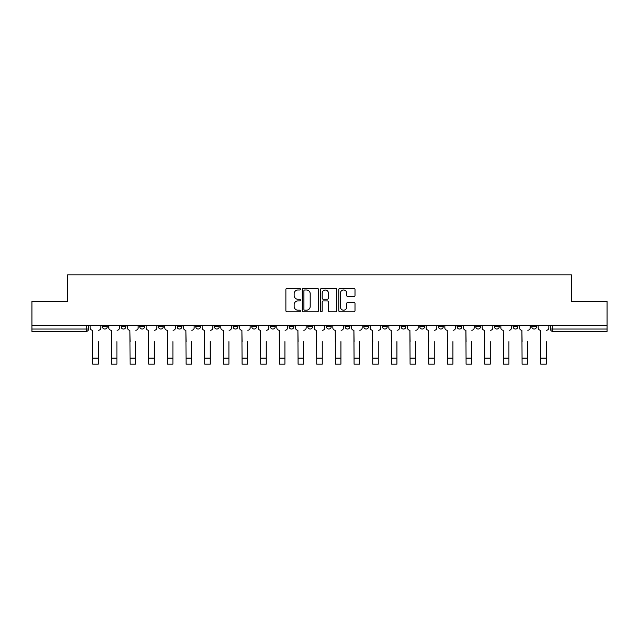 <?xml version="1.0" encoding="UTF-8"?>
<svg xmlns="http://www.w3.org/2000/svg" width="639" height="639" viewBox="0 0 639 639"><rect width="100%" height="100%" fill="white"/><g stroke="black" fill="none" stroke-linecap="round" stroke-linejoin="round"><path stroke-width="0.96" d="M300.354 289.163A0.823 0.823 0 0 0 299.531 288.341L287.055 288.341A1.174 1.174 0 0 0 285.881 289.515L285.881 310.658A1.174 1.174 0 0 0 287.055 311.832L299.531 311.832A0.823 0.823 0 0 0 300.354 311.009A0.823 0.823 0 0 0 299.531 310.187L297.918 310.187A3.762 3.762 0 0 1 294.156 306.424L294.156 304.667A3.762 3.762 0 0 1 297.918 300.905L299.531 300.905A0.823 0.823 0 0 0 300.354 300.082A0.823 0.823 0 0 0 299.531 299.26L297.918 299.26A3.762 3.762 0 0 1 294.156 295.506L294.156 293.74A3.762 3.762 0 0 1 297.918 289.986L299.531 289.986A0.823 0.823 0 0 0 300.354 289.163M475.783 326.649L475.783 325.331L475.783 326.649A2.396 2.396 0 0 0 478.172 329.045A2.396 2.396 0 0 1 475.783 326.649L480.568 326.649A2.396 2.396 0 0 1 478.172 329.045A2.396 2.396 0 0 0 480.568 326.649L480.568 325.331L480.568 326.649M307.774 325.331L307.774 326.649L312.559 326.649A2.396 2.396 0 0 1 310.163 329.045A2.396 2.396 0 0 1 307.774 326.649L307.774 325.331M251.774 325.331L251.774 326.649L256.558 326.649A2.396 2.396 0 0 1 254.162 329.045A2.396 2.396 0 0 1 251.774 326.649L251.774 325.331M214.432 325.331L214.432 326.649L219.225 326.649A2.396 2.396 0 0 1 216.829 329.045A2.396 2.396 0 0 1 214.432 326.649L214.432 325.331M195.766 325.331L195.766 326.649L200.558 326.649A2.396 2.396 0 0 1 198.162 329.045A2.396 2.396 0 0 1 195.766 326.649L195.766 325.331M158.432 325.331L158.432 326.649L163.217 326.649A2.396 2.396 0 0 1 160.828 329.045A2.396 2.396 0 0 1 158.432 326.649L158.432 325.331M353.83 296.616A1.174 1.174 0 0 0 355.004 295.442L355.004 289.515A1.174 1.174 0 0 0 353.83 288.341L339.964 288.341A1.174 1.174 0 0 0 338.79 289.515L338.79 310.658A1.174 1.174 0 0 0 339.964 311.832L353.83 311.832A1.174 1.174 0 0 0 355.004 310.658L355.004 303.493A1.174 1.174 0 0 0 353.83 302.319L347.896 302.319A1.174 1.174 0 0 0 346.721 303.493L346.721 307.047A3.139 3.139 0 0 1 343.582 310.187A3.139 3.139 0 0 1 340.435 307.047L340.435 293.125A3.139 3.139 0 0 1 343.582 289.986A3.139 3.139 0 0 1 346.721 293.125L346.721 295.442A1.174 1.174 0 0 0 347.896 296.616L353.83 296.616M31.95 325.331L31.95 301.52L67.606 301.52L67.606 274.834L571.394 274.834L571.394 301.52L607.05 301.52L607.05 325.331L31.95 325.331L31.95 329.045L88.549 329.045L88.549 325.331L88.549 329.045A2.396 2.396 0 0 1 86.161 331.433L31.95 331.433L31.95 329.045M318.47 289.515A1.174 1.174 0 0 0 317.295 288.341L303.437 288.341A1.174 1.174 0 0 0 302.263 289.515L302.263 310.658A1.174 1.174 0 0 0 303.437 311.832L317.295 311.832A1.174 1.174 0 0 0 318.47 310.658L318.47 289.515M321.705 288.341L335.563 288.341A1.174 1.174 0 0 1 336.737 289.515L336.737 310.658A1.174 1.174 0 0 1 335.563 311.832L329.628 311.832A1.174 1.174 0 0 1 328.454 310.658L328.454 302.079A1.174 1.174 0 0 0 327.28 300.905L323.35 300.905A1.174 1.174 0 0 0 322.176 302.079L322.176 311.009A0.823 0.823 0 0 1 321.353 311.832A0.823 0.823 0 0 1 320.53 311.009L320.53 289.515A1.174 1.174 0 0 1 321.705 288.341M550.451 325.331L550.451 329.045L607.05 329.045L607.05 331.433L552.839 331.433A2.396 2.396 0 0 1 550.451 329.045M607.05 325.331L607.05 329.045M531.784 325.331L531.784 326.649L536.568 326.649L536.568 325.331L536.568 326.649A2.396 2.396 0 0 1 534.172 329.045A2.396 2.396 0 0 1 531.784 326.649A2.396 2.396 0 0 0 534.172 329.045M517.902 325.331L517.902 326.649A2.396 2.396 0 0 1 515.505 329.045A2.396 2.396 0 0 1 513.117 326.649L517.902 326.649M513.117 325.331L513.117 326.649M494.45 325.331L494.45 326.649L499.235 326.649L499.235 325.331L499.235 326.649A2.396 2.396 0 0 1 496.838 329.045A2.396 2.396 0 0 1 494.45 326.649A2.396 2.396 0 0 0 496.838 329.045M457.109 325.331L457.109 326.649L461.901 326.649L461.901 325.331L461.901 326.649A2.396 2.396 0 0 1 459.505 329.045A2.396 2.396 0 0 1 457.109 326.649A2.396 2.396 0 0 0 459.505 329.045M443.234 326.649L443.234 325.331L443.234 326.649A2.396 2.396 0 0 1 440.838 329.045A2.396 2.396 0 0 1 438.442 326.649L443.234 326.649A2.396 2.396 0 0 1 440.838 329.045M438.442 325.331L438.442 326.649M424.568 325.331L424.568 326.649A2.396 2.396 0 0 1 422.171 329.045A2.396 2.396 0 0 1 419.775 326.649L424.568 326.649A2.396 2.396 0 0 1 422.171 329.045M419.775 325.331L419.775 326.649M405.893 325.331L405.893 326.649A2.396 2.396 0 0 1 403.505 329.045A2.396 2.396 0 0 1 401.108 326.649L405.893 326.649M401.108 325.331L401.108 326.649M387.226 325.331L387.226 326.649A2.396 2.396 0 0 1 384.838 329.045A2.396 2.396 0 0 1 382.441 326.649L387.226 326.649M382.441 325.331L382.441 326.649M368.559 325.331L368.559 326.649A2.396 2.396 0 0 1 366.171 329.045A2.396 2.396 0 0 1 363.775 326.649L368.559 326.649M363.775 325.331L363.775 326.649M349.892 325.331L349.892 326.649A2.396 2.396 0 0 1 347.504 329.045A2.396 2.396 0 0 1 345.108 326.649A2.396 2.396 0 0 0 347.504 329.045M345.108 325.331L345.108 326.649L349.892 326.649M331.226 325.331L331.226 326.649A2.396 2.396 0 0 1 328.837 329.045A2.396 2.396 0 0 1 326.441 326.649A2.396 2.396 0 0 0 328.837 329.045M326.441 325.331L326.441 326.649L331.226 326.649M312.559 325.331L312.559 326.649A2.396 2.396 0 0 1 310.163 329.045M293.892 325.331L293.892 326.649A2.396 2.396 0 0 1 291.496 329.045A2.396 2.396 0 0 1 289.108 326.649L293.892 326.649M289.108 325.331L289.108 326.649M275.225 325.331L275.225 326.649A2.396 2.396 0 0 1 272.829 329.045A2.396 2.396 0 0 1 270.441 326.649L275.225 326.649L275.225 325.331M270.441 325.331L270.441 326.649M256.558 325.331L256.558 326.649M237.892 325.331L237.892 326.649A2.396 2.396 0 0 1 235.495 329.045A2.396 2.396 0 0 1 233.107 326.649L237.892 326.649L237.892 325.331M233.107 325.331L233.107 326.649M219.225 325.331L219.225 326.649L219.225 325.331M200.558 326.649L200.558 325.331L200.558 326.649A2.396 2.396 0 0 1 198.162 329.045M181.891 325.331L181.891 326.649A2.396 2.396 0 0 1 179.495 329.045A2.396 2.396 0 0 1 177.099 326.649A2.396 2.396 0 0 0 179.495 329.045A2.396 2.396 0 0 0 181.891 326.649L181.891 325.331M177.099 325.331L177.099 326.649L181.891 326.649M163.217 325.331L163.217 326.649M144.55 325.331L144.55 326.649A2.396 2.396 0 0 1 142.162 329.045A2.396 2.396 0 0 1 139.765 326.649A2.396 2.396 0 0 0 142.162 329.045A2.396 2.396 0 0 0 144.55 326.649L139.765 326.649L139.765 325.331M121.098 325.331L121.098 326.649L125.883 326.649L125.883 325.331L125.883 326.649A2.396 2.396 0 0 1 123.495 329.045A2.396 2.396 0 0 1 121.098 326.649A2.396 2.396 0 0 0 123.495 329.045M102.432 325.331L102.432 326.649L107.216 326.649L107.216 325.331L107.216 326.649A2.396 2.396 0 0 1 104.828 329.045A2.396 2.396 0 0 1 102.432 326.649A2.396 2.396 0 0 0 104.828 329.045M304.731 289.986A0.823 0.823 0 0 0 303.908 290.809L303.908 309.364A0.823 0.823 0 0 0 304.731 310.187L306.432 310.187A3.762 3.762 0 0 0 310.195 306.424L310.195 293.74A3.762 3.762 0 0 0 306.432 289.986L304.731 289.986M328.454 293.181A3.139 3.139 0 0 0 325.315 290.042A3.139 3.139 0 0 0 322.176 293.181L322.176 298.086A1.174 1.174 0 0 0 323.35 299.26L327.28 299.26A1.174 1.174 0 0 0 328.454 298.086L328.454 293.181M90.163 327.847L90.163 325.331L90.163 327.847A2.396 2.396 0 0 0 92.559 330.243L92.735 341.609M92.559 330.243L92.735 364.166L98.246 364.166L98.246 341.609M100.818 327.847L100.818 325.331L100.818 327.847A2.396 2.396 0 0 1 98.422 330.243M108.83 327.847L108.83 325.331L108.83 327.847A2.396 2.396 0 0 0 111.226 330.243L111.41 341.609M111.226 330.243L111.41 364.166L116.913 364.166L116.913 341.609M119.485 327.847L119.485 325.331L119.485 327.847A2.396 2.396 0 0 1 117.089 330.243M127.504 327.847L127.504 325.331L127.504 327.847A2.396 2.396 0 0 0 129.893 330.243L130.076 341.609M129.893 330.243L130.076 364.166L135.58 364.166L135.58 341.609M138.152 327.847L138.152 325.331L138.152 327.847A2.396 2.396 0 0 1 135.756 330.243M116.913 364.166L111.41 364.166M135.58 364.166L130.076 364.166M146.171 327.847L146.171 325.331L146.171 327.847A2.396 2.396 0 0 0 148.56 330.243L148.743 341.609M148.56 330.243L148.743 364.166L154.247 364.166L154.247 341.609M156.819 327.847L156.819 325.331L156.819 327.847A2.396 2.396 0 0 1 154.422 330.243M164.838 327.847L164.838 325.331L164.838 327.847A2.396 2.396 0 0 0 167.226 330.243L167.41 341.609M167.226 330.243L167.41 364.166L172.913 364.166L172.913 341.609M175.485 327.847L175.485 325.331L175.485 327.847A2.396 2.396 0 0 1 173.089 330.243M183.505 327.847L183.505 325.331L183.505 327.847A2.396 2.396 0 0 0 185.893 330.243L186.077 341.609M185.893 330.243L186.077 364.166L191.58 364.166L191.58 341.609M194.152 327.847L194.152 325.331L194.152 327.847A2.396 2.396 0 0 1 191.756 330.243M154.247 364.166L148.743 364.166M172.913 364.166L167.41 364.166M191.58 364.166L186.077 364.166M202.172 327.847L202.172 325.331L202.172 327.847A2.396 2.396 0 0 0 204.56 330.243L204.744 341.609M204.56 330.243L204.744 364.166L210.247 364.166L210.247 341.609M212.819 327.847L212.819 325.331L212.819 327.847A2.396 2.396 0 0 1 210.431 330.243M210.247 364.166L204.744 364.166M220.838 327.847L220.838 325.331L220.838 327.847A2.396 2.396 0 0 0 223.235 330.243L223.41 341.609M223.235 330.243L223.41 364.166L228.914 364.166L228.914 341.609M231.486 327.847L231.486 325.331L231.486 327.847A2.396 2.396 0 0 1 229.097 330.243M228.914 364.166L223.41 364.166M239.505 327.847L239.505 325.331L239.505 327.847A2.396 2.396 0 0 0 241.901 330.243L242.077 341.609M241.901 330.243L242.077 364.166L247.581 364.166L247.581 341.609M250.153 327.847L250.153 325.331L250.153 327.847A2.396 2.396 0 0 1 247.764 330.243M247.581 364.166L242.077 364.166M258.172 327.847L258.172 325.331L258.172 327.847A2.396 2.396 0 0 0 260.568 330.243L260.744 341.609M260.568 330.243L260.744 364.166L266.247 364.166L266.247 341.609M268.819 327.847L268.819 325.331L268.819 327.847A2.396 2.396 0 0 1 266.431 330.243M266.247 364.166L260.744 364.166M276.839 327.847L276.839 325.331L276.839 327.847A2.396 2.396 0 0 0 279.235 330.243L279.411 341.609M279.235 330.243L279.411 364.166L284.914 364.166L284.914 341.609M287.494 327.847L287.494 325.331L287.494 327.847A2.396 2.396 0 0 1 285.098 330.243M284.914 364.166L279.411 364.166M295.506 327.847L295.506 325.331L295.506 327.847A2.396 2.396 0 0 0 297.902 330.243L298.078 341.609M297.902 330.243L298.078 364.166L303.581 364.166L303.581 341.609M306.161 327.847L306.161 325.331L306.161 327.847A2.396 2.396 0 0 1 303.765 330.243M303.581 364.166L298.078 364.166M314.172 327.847L314.172 325.331L314.172 327.847A2.396 2.396 0 0 0 316.569 330.243L316.744 341.609M316.569 330.243L316.744 364.166L322.256 364.166L322.256 341.609M324.828 327.847L324.828 325.331L324.828 327.847A2.396 2.396 0 0 1 322.431 330.243M322.256 364.166L316.744 364.166M332.839 327.847L332.839 325.331L332.839 327.847A2.396 2.396 0 0 0 335.235 330.243L335.419 341.609M335.235 330.243L335.419 364.166L340.922 364.166L340.922 341.609M343.494 327.847L343.494 325.331L343.494 327.847A2.396 2.396 0 0 1 341.098 330.243M340.922 364.166L335.419 364.166M351.506 327.847L351.506 325.331L351.506 327.847A2.396 2.396 0 0 0 353.902 330.243L354.086 341.609M353.902 330.243L354.086 364.166L359.589 364.166L359.589 341.609M362.161 327.847L362.161 325.331L362.161 327.847A2.396 2.396 0 0 1 359.765 330.243M359.589 364.166L354.086 364.166M370.181 327.847L370.181 325.331L370.181 327.847A2.396 2.396 0 0 0 372.569 330.243L372.753 341.609M372.569 330.243L372.753 364.166L378.256 364.166L378.256 341.609M380.828 327.847L380.828 325.331L380.828 327.847A2.396 2.396 0 0 1 378.432 330.243M378.256 364.166L372.753 364.166M388.847 327.847L388.847 325.331L388.847 327.847A2.396 2.396 0 0 0 391.236 330.243L391.419 341.609M391.236 330.243L391.419 364.166L396.923 364.166L396.923 341.609M399.495 327.847L399.495 325.331L399.495 327.847A2.396 2.396 0 0 1 397.099 330.243M396.923 364.166L391.419 364.166M407.514 327.847L407.514 325.331L407.514 327.847A2.396 2.396 0 0 0 409.903 330.243L410.086 341.609M409.903 330.243L410.086 364.166L415.59 364.166L415.59 341.609M418.162 327.847L418.162 325.331L418.162 327.847A2.396 2.396 0 0 1 415.765 330.243M415.59 364.166L410.086 364.166M426.181 327.847L426.181 325.331L426.181 327.847A2.396 2.396 0 0 0 428.569 330.243L428.753 341.609M428.569 330.243L428.753 364.166L434.256 364.166L434.256 341.609M436.828 327.847L436.828 325.331L436.828 327.847A2.396 2.396 0 0 1 434.44 330.243M434.256 364.166L428.753 364.166M444.848 327.847L444.848 325.331L444.848 327.847A2.396 2.396 0 0 0 447.244 330.243L447.42 341.609M447.244 330.243L447.42 364.166L452.923 364.166L452.923 341.609M455.495 327.847L455.495 325.331L455.495 327.847A2.396 2.396 0 0 1 453.107 330.243M452.923 364.166L447.42 364.166M463.515 327.847L463.515 325.331L463.515 327.847A2.396 2.396 0 0 0 465.911 330.243L466.087 341.609M465.911 330.243L466.087 364.166L471.59 364.166L471.59 341.609M474.162 327.847L474.162 325.331L474.162 327.847A2.396 2.396 0 0 1 471.774 330.243M471.59 364.166L466.087 364.166M482.181 327.847L482.181 325.331L482.181 327.847A2.396 2.396 0 0 0 484.578 330.243L484.753 341.609M484.578 330.243L484.753 364.166L490.257 364.166L490.257 341.609M492.829 327.847L492.829 325.331L492.829 327.847A2.396 2.396 0 0 1 490.44 330.243M490.257 364.166L484.753 364.166M500.848 327.847L500.848 325.331L500.848 327.847A2.396 2.396 0 0 0 503.244 330.243L503.42 341.609M503.244 330.243L503.42 364.166L508.924 364.166L508.924 341.609M511.496 327.847L511.496 325.331L511.496 327.847A2.396 2.396 0 0 1 509.107 330.243M508.924 364.166L503.42 364.166M519.515 327.847L519.515 325.331L519.515 327.847A2.396 2.396 0 0 0 521.911 330.243L522.087 341.609M521.911 330.243L522.087 364.166L527.59 364.166L527.59 341.609M530.17 327.847L530.17 325.331L530.17 327.847A2.396 2.396 0 0 1 527.774 330.243M527.59 364.166L522.087 364.166M538.182 327.847L538.182 325.331L538.182 327.847A2.396 2.396 0 0 0 540.578 330.243L540.754 341.609M540.578 330.243L540.754 364.166L546.265 364.166L546.265 341.609M548.837 327.847L548.837 325.331L548.837 327.847A2.396 2.396 0 0 1 546.441 330.243M546.265 364.166L540.754 364.166M86.161 325.331L86.161 331.433M552.839 325.331L552.839 331.433M98.246 358.12L92.735 358.12M116.913 358.12L111.41 358.12M135.58 358.12L130.076 358.12M154.247 358.12L148.743 358.12M172.913 358.12L167.41 358.12M191.58 358.12L186.077 358.12M210.247 358.12L204.744 358.12M228.914 358.12L223.41 358.12M247.581 358.12L242.077 358.12M266.247 358.12L260.744 358.12M284.914 358.12L279.411 358.12M303.581 358.12L298.078 358.12M322.256 358.12L316.744 358.12M340.922 358.12L335.419 358.12M359.589 358.12L354.086 358.12M378.256 358.12L372.753 358.12M396.923 358.12L391.419 358.12M415.59 358.12L410.086 358.12M434.256 358.12L428.753 358.12M452.923 358.12L447.42 358.12M471.59 358.12L466.087 358.12M490.257 358.12L484.753 358.12M508.924 358.12L503.42 358.12M527.59 358.12L522.087 358.12M546.265 358.12L540.754 358.12"/></g></svg>
